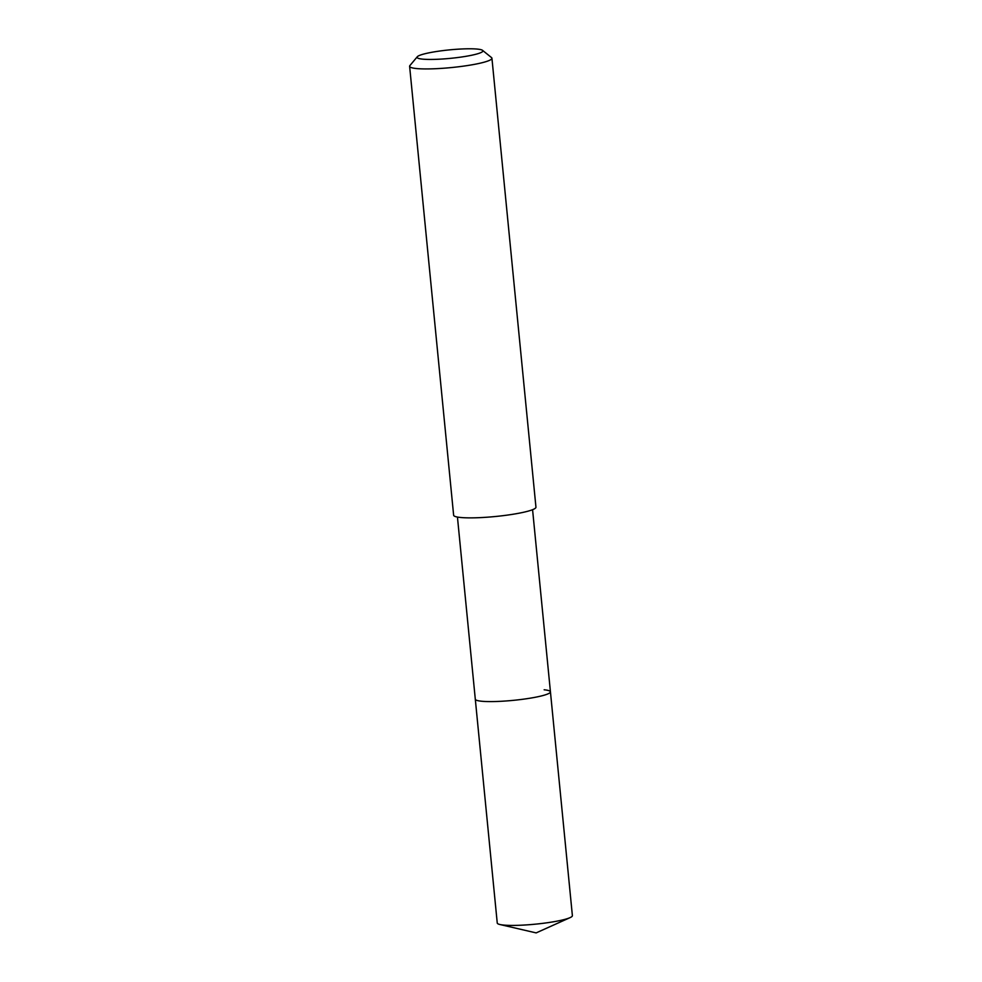 <?xml version="1.0" encoding="UTF-8"?>
<svg xmlns="http://www.w3.org/2000/svg" width="982" height="982" viewBox="0 0 982 982"><rect width="100%" height="100%" fill="white"/><g stroke="black" fill="none" stroke-linecap="round" stroke-linejoin="round"><path stroke-width="1.47" d="M457.44 517.06L497.248 923.019A37.746 4.861 -5.6 0 0 499.887 924.504A37.746 4.861 -5.6 0 0 503.533 925.056A37.746 4.861 -5.6 0 0 539.204 923.767A37.746 4.861 -5.6 0 0 570.076 917.63A37.746 4.861 -5.6 0 0 572.383 915.654L550.436 691.831A37.746 4.861 174.4 0 1 523.958 699.11A37.746 4.861 174.4 0 1 481.585 701.234A37.746 4.861 174.4 0 1 475.3 699.196A37.746 4.861 -5.6 0 0 481.585 701.234A37.746 4.861 -5.6 0 0 523.958 699.11A37.746 4.861 -5.6 0 0 550.436 691.831A37.746 4.861 174.4 0 0 544.151 689.794M409.617 66.31L453.635 515.255A41.354 5.327 -5.6 0 0 460.521 517.477A41.354 5.327 -5.6 0 0 506.945 515.157A41.354 5.327 -5.6 0 0 535.951 507.178L491.933 58.245A41.354 5.327 174.4 0 1 462.927 66.211A41.354 5.327 174.4 0 1 416.503 68.544A41.354 5.327 174.4 0 1 409.617 66.31A41.354 5.327 174.4 0 1 409.899 65.585L417.276 56.76A33.081 4.259 174.4 0 1 442.317 50.683A33.081 4.259 174.4 0 1 477.399 49.1A33.081 4.259 174.4 0 1 482.567 50.364A33.081 4.259 174.4 0 1 461.724 56.981A33.081 4.259 174.4 0 1 422.555 59.129A33.081 4.259 174.4 0 1 417.276 56.76M482.567 50.364L491.516 57.582A41.354 5.327 174.4 0 1 491.933 58.245M570.076 917.63L536.147 932.9L499.887 924.504M532.575 509.695L550.436 691.831"/></g></svg>
